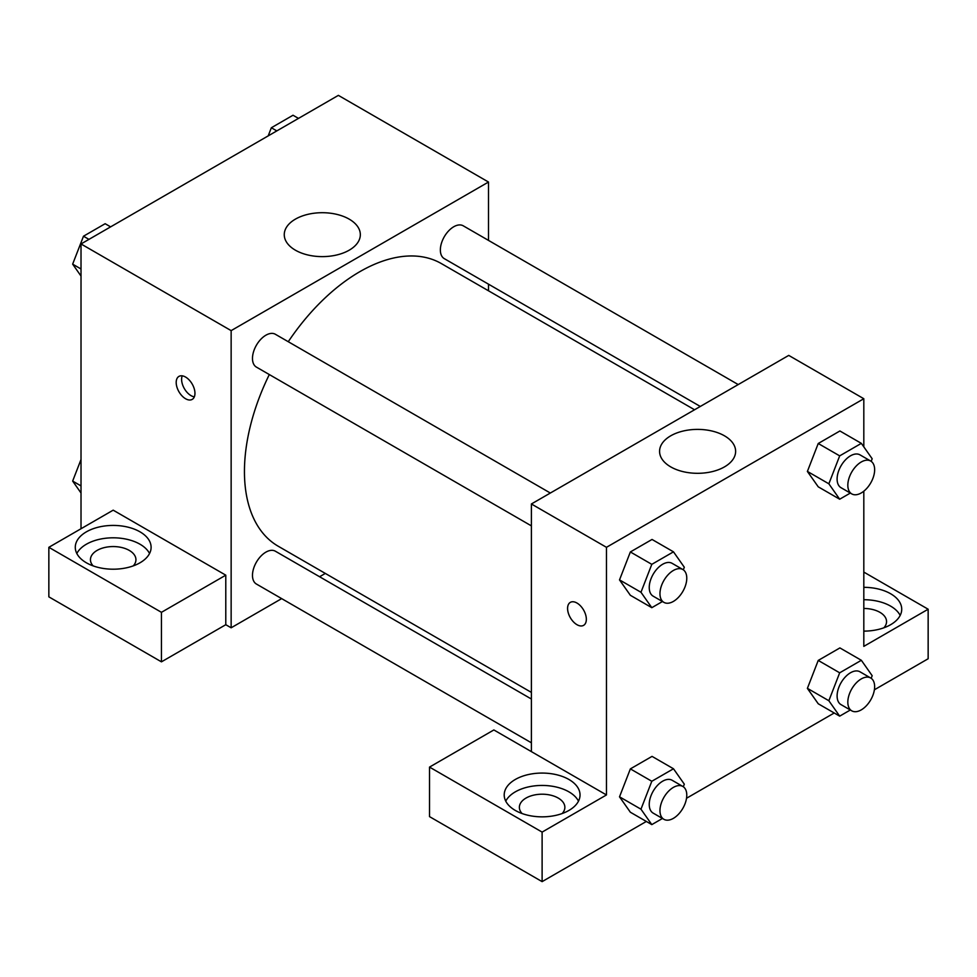 <?xml version="1.0" encoding="UTF-8"?>
<svg xmlns="http://www.w3.org/2000/svg" width="977" height="977" viewBox="0 0 977 977"><rect width="100%" height="100%" fill="white"/><g stroke="black" fill="none" stroke-linecap="round" stroke-linejoin="round"><path stroke-width="1.47" d="M81.018 528.74L81.018 243.957L338.372 95.367L488.5 182.04L488.5 240.391M488.5 284.173L488.5 290.792M295.396 219.141A38.03 21.958 180 0 1 336.845 214.378A38.03 21.958 180 0 1 360.33 234.663A38.03 21.958 180 0 1 322.288 256.621A38.03 21.958 180 0 1 284.258 234.663A38.03 21.958 180 0 1 295.396 219.141M281.669 598.62L231.146 627.796L231.146 330.629L81.018 243.957M231.146 330.629L488.5 182.04M185.569 398.738A13.275 7.657 60 0 1 176.91 387.039A13.275 7.657 60 0 1 178.938 376.401A13.275 7.657 60 0 1 192.213 384.071A13.275 7.657 60 0 1 192.213 399.385A13.275 7.657 60 0 1 185.569 398.738M225.785 575.172L113.185 510.165L48.85 547.315L161.449 612.323L225.785 575.172L225.785 624.706L231.146 627.796M182.223 375.84A13.275 7.657 -120 0 0 190.979 395.612A13.275 7.657 -120 0 0 194.338 396.833M86.379 531.842A37.908 21.885 180 0 1 127.694 527.091A37.908 21.885 180 0 1 151.105 547.315A37.908 21.885 180 0 1 113.185 569.2A37.908 21.885 180 0 1 75.278 547.315A37.908 21.885 180 0 1 86.379 531.842M149.554 553.507A37.908 21.885 0 0 0 86.379 544.226A37.908 21.885 0 0 0 76.829 553.507M93.133 565.891A22.752 13.128 180 0 1 90.446 559.699A22.752 13.128 180 0 1 104.478 547.56A22.752 13.128 180 0 1 129.269 550.405A22.752 13.128 180 0 1 135.937 559.699A22.752 13.128 180 0 1 133.251 565.891M161.449 612.323L161.449 661.844L225.785 624.706M48.85 547.315L48.85 596.849L161.449 661.844M325.329 573.426L319.589 576.735M550.344 493.031L275.367 334.268A18.954 10.942 120 0 0 256.414 345.211A18.954 10.942 120 0 0 256.414 367.108L531.39 525.87M531.39 699.019L275.367 551.211A18.954 10.942 120 0 0 260.761 556.279A18.954 10.942 120 0 0 252.481 575.355A18.954 10.942 120 0 0 256.414 584.038L531.39 742.801M738.221 384.572L463.232 225.809A18.954 10.942 120 0 0 448.626 230.89A18.954 10.942 120 0 0 440.358 249.965A18.954 10.942 120 0 0 444.279 258.636L700.301 406.456M694.562 409.766L441.409 263.607A163.171 94.207 120 0 0 288.264 341.718M269.31 374.557A163.171 94.207 120 0 0 244.445 471.537A163.171 94.207 120 0 0 278.237 546.241L531.39 692.4M531.39 751.618L493.861 729.953L429.526 767.092L542.113 832.099L606.461 794.948L531.39 751.618L531.39 503.973L788.744 355.396L863.815 398.726L863.815 446.868M429.526 767.092L429.526 816.625L542.113 881.633L646.347 821.449M686.526 798.258L834.211 712.99M874.391 689.786L928.15 658.754L928.15 609.221L863.815 646.371L863.815 491.187M863.815 608.476A22.752 13.128 180 0 1 879.898 612.323A22.752 13.128 180 0 1 886.554 621.604A22.752 13.128 180 0 1 883.867 627.796M900.171 615.412A37.908 21.885 0 0 0 863.815 599.719M863.815 587.336A37.908 21.885 180 0 1 901.722 609.221A37.908 21.885 180 0 1 863.815 631.118M522.06 813.523A22.752 13.128 180 0 1 519.373 807.332A22.752 13.128 180 0 1 542.113 794.203A22.752 13.128 180 0 1 564.865 807.332A22.752 13.128 180 0 1 562.178 813.523M578.482 801.14A37.908 21.885 0 0 0 515.306 791.858A37.908 21.885 0 0 0 505.756 801.14M515.306 779.475A37.908 21.885 180 0 1 556.621 774.737A37.908 21.885 180 0 1 580.033 794.948A37.908 21.885 180 0 1 542.113 816.845A37.908 21.885 180 0 1 504.205 794.948A37.908 21.885 180 0 1 515.306 779.475M542.113 832.099L542.113 881.633M863.815 572.082L928.15 609.221M850.32 709.998L839.683 716.141L828.85 700.729L839.683 672.811L818.237 660.428L839.902 647.922L818.237 660.428L807.405 688.345L818.237 703.77L807.381 688.382M850.32 493.067L839.683 499.21L818.237 486.827L807.381 471.451M839.683 499.21L828.85 483.798L839.683 455.868L818.237 443.497L839.902 430.979L818.237 443.497L807.405 471.415L818.237 486.827M662.455 601.527L651.806 607.682L630.36 595.298L619.503 579.911M651.806 607.682L640.973 592.27L651.806 564.34L630.36 551.956L652.038 539.451L630.36 551.956L619.528 579.886L630.36 595.298M662.455 818.47L651.806 824.612L640.973 809.2L651.806 781.27L630.36 768.887L652.038 756.381L630.36 768.887L619.528 796.817L630.36 812.229L619.503 796.841M606.461 794.948L606.461 547.315L863.815 398.726M724.494 435.827A38.03 21.958 180 0 1 735.632 451.35A38.03 21.958 180 0 1 697.602 473.308A38.03 21.958 180 0 1 659.573 451.35A38.03 21.958 180 0 1 683.045 431.065A38.03 21.958 180 0 1 724.494 435.827M606.461 547.315L531.39 503.973M570.336 602.369A13.275 7.657 -120 0 0 568.309 613.006A13.275 7.657 -120 0 0 576.967 624.694A13.275 7.657 60 0 1 568.296 613.006A13.275 7.657 60 0 1 570.324 602.369A13.275 7.657 60 0 1 583.599 610.039A13.275 7.657 60 0 1 583.599 625.353A13.275 7.657 60 0 1 576.967 624.694A13.275 7.657 -120 0 0 583.599 625.353M651.806 564.34L673.483 551.834L684.315 567.246L683.314 569.823M682.85 569.53L672.127 563.338A18.954 10.942 120 0 0 657.509 568.419A18.954 10.942 120 0 0 649.241 587.495A18.954 10.942 120 0 0 653.161 596.165L663.884 602.357A18.954 10.942 120 0 0 682.85 591.415A18.954 10.942 120 0 0 682.85 569.53A18.954 10.942 120 0 0 668.244 574.61A18.954 10.942 120 0 0 659.963 593.686A18.954 10.942 120 0 0 663.884 602.357M640.973 592.27L619.528 579.886M673.483 551.834L652.038 539.451M839.683 455.868L861.348 443.363L872.18 458.775L871.179 461.364M870.715 461.059L859.992 454.867A18.954 10.942 120 0 0 845.386 459.947A18.954 10.942 120 0 0 837.106 479.023A18.954 10.942 120 0 0 841.038 487.706L851.761 493.898A18.954 10.942 120 0 0 870.715 482.956A18.954 10.942 120 0 0 870.715 461.059A18.954 10.942 120 0 0 856.108 466.139A18.954 10.942 120 0 0 847.828 485.215A18.954 10.942 120 0 0 851.761 493.898M828.85 483.798L807.405 471.415M861.348 443.363L839.902 430.979M651.806 781.27L673.483 768.765L684.315 784.177L683.314 786.754M682.85 786.461L672.127 780.269A18.954 10.942 120 0 0 657.509 785.349A18.954 10.942 120 0 0 649.241 804.425A18.954 10.942 120 0 0 653.161 813.108L663.884 819.3A18.954 10.942 120 0 0 682.85 808.345A18.954 10.942 120 0 0 682.85 786.461A18.954 10.942 120 0 0 668.244 791.541A18.954 10.942 120 0 0 659.963 810.617A18.954 10.942 120 0 0 663.884 819.3M651.806 824.612L630.36 812.229M640.973 809.2L619.528 796.817M673.483 768.765L652.038 756.381M839.683 672.811L861.348 660.293L872.18 675.718L871.179 678.294M870.715 678.001L859.992 671.81A18.954 10.942 120 0 0 845.386 676.89A18.954 10.942 120 0 0 837.106 695.966A18.954 10.942 120 0 0 841.038 704.637L851.761 710.829A18.954 10.942 120 0 0 870.715 699.886A18.954 10.942 120 0 0 870.715 678.001A18.954 10.942 120 0 0 856.108 683.07A18.954 10.942 120 0 0 847.828 702.158A18.954 10.942 120 0 0 851.761 710.829M839.683 716.141L818.237 703.77M828.85 700.729L807.405 688.345M861.348 660.293L839.902 647.922M81.018 276.051L72.652 264.144L83.485 236.214L105.15 223.709L110.621 226.872M81.018 268.98L72.652 264.144M88.956 239.377L83.485 236.214M268.199 135.888L271.35 127.755L293.015 115.237L298.486 118.4M276.821 130.906L271.35 127.755M81.018 492.982L72.652 481.075L81.018 459.495M81.018 485.911L72.652 481.075"/></g></svg>
